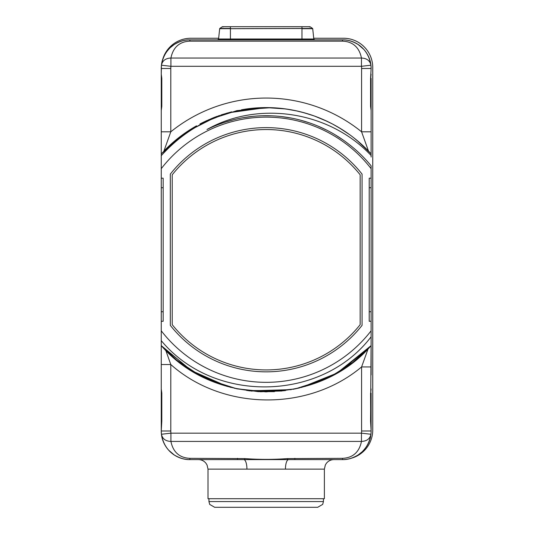 <?xml version="1.0" encoding="UTF-8"?>
<svg xmlns="http://www.w3.org/2000/svg" width="534" height="534" viewBox="0 0 534 534"><rect width="100%" height="100%" fill="white"/><g stroke="black" fill="none" stroke-linecap="round" stroke-linejoin="round"><path stroke-width="0.8" d="M165.754 350.311L170.793 364.528C222.578 410.599 307.758 412.028 361.585 366.938L371.123 366.938L371.123 335.632M161.255 336.854L161.255 364.528L170.793 364.528L170.793 430.985A19.077 19.077 0 0 0 170.92 433.167L361.458 433.167L361.458 441.424C358.441 456.41 347.694 458.099 342.508 458.326L287.539 458.593C273.602 459.634 259.37 459.634 244.839 458.593L189.877 458.326C184.677 458.099 173.937 456.403 170.92 441.424L361.458 441.424C366.818 441.191 369.975 438.801 370.936 434.255A28.616 28.616 0 0 0 371.123 430.985L370.576 421.179L371.123 341.233M170.92 433.167L170.92 441.424C165.567 441.191 162.409 438.801 161.442 434.255L170.92 433.167M371.123 374.928A2.383 2.063 0 0 1 371.123 374.948L371.123 343.255M371.123 430.985L371.123 421.179L371.123 430.985A2.383 2.063 180 0 0 371.123 430.978L361.585 430.985L361.585 366.938L368.126 348.789M371.123 341.446L371.123 334.571M371.123 332.762L371.123 167.729M371.123 150.568L371.123 157.036M371.123 149.907L371.123 110.505L370.583 106.373L371.123 110.505L371.123 106.373L371.123 131.738M371.123 78.291L371.123 106.373M371.123 154.419L371.123 131.811L361.585 131.811L361.585 68.485L371.123 68.485L370.95 65.348L371.123 68.485A28.616 28.616 0 0 0 370.936 65.208C369.975 60.662 366.818 58.273 361.458 58.039L170.92 58.039C173.937 43.06 184.684 41.372 189.877 41.145L342.508 41.145C347.701 41.365 358.441 43.06 361.458 58.039L361.458 66.303L170.92 66.303L170.92 58.039C165.567 58.273 162.409 60.662 161.442 65.208L161.442 65.208C164.585 45.737 180.472 39.556 189.877 39.863L342.508 39.863A28.616 28.616 0 0 1 349.837 40.818M371.123 155.528C329.158 110.885 258.249 100.492 206.985 129.488A134.027 134.027 0 0 1 349.123 144.447C357.266 150.721 364.602 157.844 371.123 165.82L371.123 168.671A132.599 132.599 0 0 0 161.255 168.671L161.255 330.8A132.599 132.599 0 0 0 371.123 330.8L371.123 321.281L369.214 321.281L369.214 178.189L371.123 178.189L371.123 168.671M371.123 330.8L371.123 334.751M371.123 393.097L371.123 421.179M361.585 430.985A19.077 19.077 0 0 1 361.458 433.167L370.936 434.255A28.616 28.616 0 0 1 370.936 434.262L369.728 439.816M370.923 434.382A28.616 28.616 0 0 1 370.623 436.325M369.394 440.79L369.635 440.103A2.383 2.036 18.6 0 0 369.641 440.076A28.616 28.616 0 0 1 366.064 447.238M365.109 448.54A28.616 28.616 0 0 1 361.972 451.964M353.822 457.271A28.616 28.616 0 0 1 353.334 457.478M351.118 458.272A28.616 28.616 0 0 1 342.508 459.6L294.868 459.6L294.868 458.326M342.508 459.6C347.474 459.767 352.7 458.205 358.194 454.921L362.206 451.744C367.452 446.371 370.362 440.543 370.936 434.255C367.793 453.726 351.913 459.914 342.508 459.6L342.508 458.326M369.635 440.103L370.389 437.433M350.684 458.406A29.283 29.283 0 0 0 372.745 430.03L372.745 67.531A29.283 29.283 0 0 0 343.462 38.248L313.718 38.248M218.66 38.248L190.825 38.248A29.283 29.283 0 0 0 162.449 60.315M164.545 55.169A28.616 28.616 0 0 1 170.413 47.499M173.957 44.696A28.616 28.616 0 0 1 189.877 39.863L189.877 41.145M350.591 41.031A28.616 28.616 0 0 1 351.125 41.191M353.334 41.992A28.616 28.616 0 0 1 353.929 42.246M362.713 48.214A28.616 28.616 0 0 1 369.635 59.361A2.383 2.036 -18.6 0 0 369.628 59.354L370.409 62.138M370.689 63.526A28.616 28.616 0 0 1 370.936 65.208L361.458 66.303A19.077 19.077 0 0 1 361.585 68.485M370.382 62.011L369.388 58.673M342.508 39.863C351.919 39.556 367.793 45.744 370.936 65.208C370.376 59.548 367.973 54.241 363.734 49.295L358.187 44.542C352.7 41.258 347.474 39.703 342.508 39.863L342.508 41.145M370.583 106.373L370.583 78.291L371.123 68.485M371.123 74.159L370.716 78.291L370.716 106.373M368.447 151.009A9.539 9.539 0 0 1 368.48 151.042L361.585 131.811A151.676 151.676 0 0 0 170.793 131.811L163.931 151.009L179.03 137.452M246.775 108.929L266.206 107.594A142.137 142.137 0 0 0 244.592 109.243M222.264 114.556A142.137 142.137 0 0 0 220.902 115.004M161.255 168.671L161.255 153.859L161.255 155.668L161.255 153.859L161.255 155.668L161.255 153.859L161.255 155.668L161.255 153.859L161.255 155.668L161.255 153.859L161.255 155.668L161.255 153.859L174.825 140.849L161.255 153.859L187.04 131.671L217.365 116.245A142.137 142.137 0 0 0 212.933 117.947M203.875 121.986A142.137 142.137 0 0 0 199.996 123.948M196.539 125.83A142.137 142.137 0 0 0 163.931 151.009L163.898 151.042M186.373 132.118L195.09 126.658M203.688 122.072L213.34 117.787M222.257 114.556L231.723 111.84M241.468 109.764L271.152 107.681M281.051 108.375L290.516 109.69M300.649 111.833L310.12 114.556M319.445 117.947L328.236 121.852M337.288 126.658L345.685 131.905M353.708 137.739L361.311 144.113M161.255 166.348L161.255 164.479L161.255 166.348M173.31 142.137L161.255 153.859L161.255 160.14L161.255 131.811L161.255 153.859L187.841 131.137M211.003 118.748L215.936 116.779L211.003 118.748M327.382 121.438L314.399 116.018L323.39 119.609M335.445 125.61L340.926 128.827L332.388 123.948L323.537 119.676L314.399 116.018L304.734 112.921M349.596 134.641L338.716 127.492M243.444 109.43L266.206 107.594L242.276 109.624L266.206 107.594L246.808 108.923M218.259 115.925L219.607 115.444M290.73 109.73L285.803 108.956L290.756 109.737M356.899 140.302L371.123 153.859A142.137 142.137 0 0 0 266.206 107.594L236.936 110.638L266.206 107.594L247.402 108.843L266.206 107.594L236.902 110.645L208.861 119.669L183.275 134.281L161.255 153.859L187.067 131.658L217.418 116.225M297.258 111.032L285.243 108.876M285.817 108.956L266.206 107.594L227.744 112.894M202.112 122.86L207.179 120.424M285.897 108.969L296.564 110.878M303.586 112.601L314.399 116.018L305.041 113.008L295.502 110.651M332.288 123.901L328.543 122.006M356.892 140.295L357.286 140.622M363.954 146.556L363.2 145.849M182.261 135.022L190.845 129.208M199.95 123.975L227.043 113.095L206.184 120.884M275.591 107.908L277.473 108.042L275.591 107.908M285.41 108.903L284.348 108.762M191.072 370.402L161.255 345.611L161.255 337.281L161.255 374.928A2.383 2.063 180 0 0 161.255 374.941M161.255 334.05L161.255 345.611L161.255 333.116L161.255 345.611L161.255 333.116L161.255 345.611L161.255 333.116L161.255 345.611L177.395 360.724L195.684 373.153L215.676 382.591L236.889 388.819L265.919 391.869L294.955 388.932M371.123 336.774C321.915 401.641 213.994 404.198 161.255 340.645L161.255 330.8M161.255 124.535A2.383 2.063 180 0 0 161.255 124.549L161.255 110.505L161.255 131.811L170.793 131.811L170.793 68.485L161.255 68.485L161.428 65.348L161.255 74.159L161.255 68.485A2.383 2.063 -0 0 0 161.255 68.492A28.616 28.616 0 0 1 161.442 65.208L170.92 66.303A19.077 19.077 0 0 0 170.793 68.485M161.255 110.505L161.255 74.159L161.802 78.291L161.802 106.373L161.255 110.505L161.662 106.373L161.802 78.291M161.255 106.373L161.255 149.8M161.255 150.414L161.255 160.54M161.255 164.479L161.255 178.189L163.164 178.189L163.164 321.281L161.255 321.281L161.255 333.997M161.255 336.981L161.255 341.353M161.255 341.58L161.255 430.985L161.255 388.966L161.802 393.097L161.255 388.966M161.802 393.097L161.802 421.179L161.255 430.985A28.616 28.616 0 0 0 161.442 434.255C164.585 453.726 180.459 459.914 189.877 459.6A28.616 28.616 0 0 1 182.548 458.646M161.255 425.304L161.662 421.179L161.662 393.097M165.827 350.384L171.621 355.851M185.164 366.518L187.901 368.367M197.86 374.374L223.346 385.261M234.519 388.298L258.156 391.642L282.025 390.988M292.932 389.333L299.614 387.884M310.768 384.7L318.718 381.81M330.533 376.477L347.714 366.17M360.871 355.751L368.053 348.869M213.553 381.77L223.325 385.254M248.704 390.795L285.516 390.554M297.752 388.325L323.197 379.941M337.568 372.652L371.123 345.611L352.58 362.606M322.883 380.075L314.399 383.445M284.368 390.708L260.665 391.762L237.116 388.865L260.665 391.762L284.368 390.708M227.157 386.409L204.449 377.765L227.157 386.409M309.526 385.107L319.879 381.343M305.154 386.429L328.043 377.712L305.041 386.462M251.013 391.062L291.277 389.64L249.231 390.855M213.393 381.703L217.398 383.232M352.22 362.88L336.42 373.313L352.22 362.88M295.516 388.812L323.524 379.794L301.383 387.45L336.226 373.42L332.388 375.515M215.235 382.424L231.002 387.444L213.42 381.71M352.4 362.746L371.123 345.611L353.241 362.099L332.809 375.295M216.978 383.078L209.909 380.255M323.17 379.954L295.883 388.739M285.363 390.574L246.835 390.548L285.456 390.561M236.776 388.792L208.861 379.794M199.863 375.449L176.34 359.869M332.922 375.228L353.294 362.059L371.123 345.611L341.66 370.182M331.834 375.809L305.355 386.369M371.123 345.611C318.444 406.774 213.94 406.774 161.255 345.611L191.452 370.636L227.344 386.462L199.996 375.515M237.136 388.872L266.092 391.869L295.055 388.912M305.254 386.396L326.107 378.626M362.065 174.111L362.065 325.353A122.106 122.106 0 0 1 170.319 325.353L170.319 174.111A122.106 122.106 0 0 1 362.065 174.111M266.206 107.594C224.287 108.789 189.303 124.809 161.255 155.668M320.467 118.368L316.589 116.833M231.863 120.177L232.791 119.93L231.863 120.177M249.832 116.706L251.754 116.485L249.832 116.706M267.834 115.711L271.012 115.791L267.834 115.711M285.617 117.12L290.169 117.867L285.617 117.12M303.245 120.931L308.826 122.666L303.245 120.931M320.253 127.092L326.608 130.096L320.253 127.092M336.6 135.689L343.142 139.995L336.6 135.689M276.018 107.935L276.418 107.961M321.395 118.755L323.531 119.676M332.388 123.948L333.47 124.529M340.452 128.534L340.926 128.827M340.792 128.747L339.27 127.82M334.484 125.076L332.215 123.861M323.317 119.576L314.139 115.925M297.491 111.085L295.142 110.578M190.878 129.188L182.221 135.049M224.707 122.286L233.905 119.649M243.27 117.68L252.749 116.379M262.301 115.758L271.866 115.825M281.411 116.572L290.87 117.994M300.208 120.09L309.373 122.847M318.317 126.258L326.988 130.289M335.359 134.935L343.375 140.162M360.156 324.685L360.156 174.778A120.197 120.197 0 0 0 172.228 174.778L172.228 324.685A120.197 120.197 0 0 0 360.156 324.685L360.156 174.778M172.228 174.778L172.228 324.685M161.255 430.985L161.428 434.115L161.255 430.985L170.793 430.985M181.787 458.439A28.616 28.616 0 0 1 181.253 458.272M179.044 457.471A28.616 28.616 0 0 1 178.449 457.224M169.672 451.25A28.616 28.616 0 0 1 162.743 440.096A2.383 2.036 161.4 0 0 162.75 440.103L162.99 440.79L162.75 440.103M161.689 435.944A28.616 28.616 0 0 1 161.442 434.255C162.009 439.923 164.405 445.229 168.644 450.175L174.191 454.921C179.684 458.205 184.911 459.767 189.877 459.6L189.877 458.326M294.868 459.6L189.877 459.6M237.51 459.6L237.51 458.326M161.462 65.081A28.616 28.616 0 0 1 161.762 63.139M244.839 458.593A9.539 1.275 -85.5 0 1 244.312 459.741A9.539 3.157 -90 0 1 246.935 469.139L324.378 469.139L324.378 498.716L208 498.716L208 469.139L207.058 465.014L205.95 463.238C204.008 460.882 201.512 459.667 198.461 459.6M285.443 469.139A9.539 3.157 90 0 1 288.073 459.741A9.539 1.282 -94.5 0 1 287.539 458.593M266.192 507.3L214.675 507.3L209.702 504.41L208.954 501.58L323.43 501.58L322.696 504.376L317.703 507.3L266.192 507.3M162.983 58.68L161.996 62.031M161.448 65.181L162.663 59.628M162.75 59.354L162.99 58.667L162.75 59.354A2.383 2.036 -161.4 0 0 162.743 59.381M370.576 421.179L371.123 425.304M370.576 393.097L370.716 421.179M371.123 187.728L369.214 187.728M371.123 311.743L369.214 311.743M161.255 311.743L163.164 311.743M161.255 187.728L163.164 187.728M246.935 469.139L208 469.139M301.964 39.863L301.964 39.009L313.798 39.009L314.746 39.863M230.414 39.863L230.414 39.009L301.964 39.009L301.964 28.703L312.717 28.703L313.798 39.009M217.632 39.863L218.58 39.009L230.414 39.009L230.414 28.703L312.604 28.442L310.007 26.72L301.964 26.72L310.007 26.72M218.58 39.009L219.668 28.703L301.964 28.442L301.964 26.7L230.414 26.7L301.964 26.72M230.414 26.72L222.371 26.72L219.781 28.442L230.414 28.442L230.414 26.7L222.518 26.7L222.978 27.04M370.716 393.097L371.123 388.966M371.123 153.859L371.123 131.811M274.423 391.636L257.955 391.636M324.378 469.139L325.353 464.947L326.428 463.238C328.37 460.882 330.866 459.667 333.924 459.6M323.43 498.716L323.43 501.58M208.954 498.716L208.954 501.58M161.255 74.159L161.662 78.291M161.255 157.016L161.255 157.597M189.877 39.863C184.911 39.703 179.678 41.258 174.191 44.542L170.172 47.726C164.926 53.093 162.016 58.92 161.442 65.208M309.406 27.04L309.86 26.7"/></g></svg>
